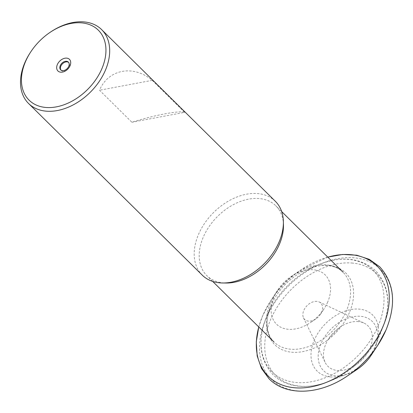 <?xml version="1.0" encoding="UTF-8"?>
<svg xmlns="http://www.w3.org/2000/svg" width="413" height="413" viewBox="0 0 413 413"><rect width="100%" height="100%" fill="white"/><g stroke="black" fill="none" stroke-linecap="round" stroke-linejoin="round"><path stroke-width="0.31" stroke-dasharray="2.06 1.55" d="M275.311 201.255A51.95 35.993 -45.3 0 0 198.545 234.341A51.95 35.993 -45.3 0 0 202.272 275.156M283.463 224.925A49.085 34.005 -45.3 0 0 275.838 205.803A49.085 34.005 -45.3 0 0 203.31 237.067A49.085 34.005 -45.3 0 0 206.83 275.631A49.085 34.005 -45.3 0 0 226.04 283.029M60.985 70.107A5.452 3.779 -45.3 0 0 61.258 70.422A5.452 3.779 -45.3 0 0 69.317 66.947A5.452 3.779 -45.3 0 0 68.925 62.662A5.452 3.779 -45.3 0 0 68.61 62.394M330.255 376.883A39.442 27.325 -45.3 0 0 346.935 374.044A39.442 27.325 -45.3 0 0 375.897 344.736A39.442 27.325 -45.3 0 0 359.429 309.141A39.442 27.325 -45.3 0 0 314.288 340.08A39.442 27.325 -45.3 0 0 330.255 376.883M30.366 52.492A51.95 35.993 134.7 0 1 50.634 31.982M184.616 112.357L152.216 80.339C133.44 64.454 108.34 69.167 99.507 90.23L131.907 122.248C154.73 115.015 179.836 110.307 184.616 112.357L131.907 122.248M152.216 80.339L99.507 90.23M358.448 321.608A28.461 19.721 -45.3 0 0 339.997 327.117A28.461 19.721 -45.3 0 0 328.893 338.355A28.461 19.721 -45.3 0 0 325.872 343.936A28.461 19.721 -45.3 0 0 325.155 362.428A28.461 19.721 -45.3 0 0 337.395 370.497A28.461 19.721 -45.3 0 0 369.971 348.169A28.461 19.721 -45.3 0 0 364.023 323.095A28.461 19.721 -45.3 0 0 358.448 321.608M327.669 302.104A34.635 23.995 134.7 0 1 323.993 308.893A34.635 23.995 134.7 0 1 310.478 322.568A34.635 23.995 134.7 0 1 278.641 325.95A34.635 23.995 134.7 0 1 274.01 296.947A34.635 23.995 134.7 0 1 277.686 290.158A34.635 23.995 134.7 0 1 291.201 276.488A34.635 23.995 134.7 0 1 323.038 273.101A34.635 23.995 134.7 0 1 327.669 302.104M316.962 301.387A11.492 7.961 -45.3 0 0 303.803 310.4A11.492 7.961 -45.3 0 0 303.514 317.865A11.492 7.961 -45.3 0 0 308.459 321.128A11.492 7.961 -45.3 0 0 315.909 318.903A11.492 7.961 -45.3 0 0 320.395 314.365A11.492 7.961 -45.3 0 0 321.613 312.109A11.492 7.961 -45.3 0 0 319.213 301.986A11.492 7.961 -45.3 0 0 316.962 301.387M270.401 303.374A49.085 34.005 -45.3 0 0 273.927 341.938A49.085 34.005 -45.3 0 0 346.455 310.679A49.085 34.005 -45.3 0 0 342.935 272.11A49.085 34.005 -45.3 0 0 270.401 303.374M349.377 312.615A50.463 34.96 134.7 0 1 292.321 352.258A50.463 34.96 134.7 0 1 270.551 306.658A50.463 34.96 134.7 0 1 271.196 305.109A50.463 34.96 134.7 0 1 307.613 269.157A50.463 34.96 134.7 0 1 349.377 312.615M378.019 326.285A71.64 49.632 -45.3 0 0 318.728 264.588A71.64 49.632 -45.3 0 0 267.025 315.625A71.64 49.632 -45.3 0 0 266.117 317.824A71.64 49.632 -45.3 0 0 297.019 382.562A71.64 49.632 -45.3 0 0 378.019 326.285M352.733 263.102A71.64 49.632 -45.3 0 0 270.742 319.295A71.64 49.632 -45.3 0 0 299.74 386.145A71.64 49.632 -45.3 0 0 330.033 380.987A71.64 49.632 -45.3 0 0 381.731 329.956A71.64 49.632 -45.3 0 0 382.644 327.757A71.64 49.632 -45.3 0 0 352.733 263.102M327.788 257.144A77.443 53.654 -45.3 0 0 301.242 269.71A77.443 53.654 -45.3 0 0 271.026 300.282A77.443 53.654 -45.3 0 0 262.802 315.465A77.443 53.654 -45.3 0 0 258.775 326.972M371.07 355.423A34.635 23.995 -45.3 0 0 374.751 348.629A34.635 23.995 -45.3 0 0 360.73 316.312A34.635 23.995 -45.3 0 0 321.092 343.477A34.635 23.995 -45.3 0 0 325.723 372.48A34.635 23.995 -45.3 0 0 357.56 369.093M385.954 330.116A77.443 53.654 -45.3 0 0 354.607 257.846A77.443 53.654 -45.3 0 0 265.972 318.593A77.443 53.654 -45.3 0 0 276.328 383.445A77.443 53.654 -45.3 0 0 347.519 375.871L347.519 375.871M273.927 341.938C270.587 338.67 268.445 334.329 267.495 328.918C266.38 322.223 267.402 314.804 270.551 306.652L266.117 317.824C257.397 341.061 259.71 360.028 273.06 374.72C278.026 379.593 284.046 382.97 291.108 384.859C303.23 387.9 316.203 386.609 330.033 380.987L346.935 374.044M375.897 344.736L382.644 327.757C391.364 304.52 389.046 285.553 375.701 270.856C360.854 257.686 341.861 255.595 318.728 264.588L307.613 269.157C315.723 265.91 323.131 264.8 329.832 265.833C335.258 266.721 339.625 268.817 342.935 272.11M212.669 281.403L206.83 275.631M68.336 62.079L68.925 62.662M281.676 211.575L275.838 205.803M60.67 69.838L61.258 70.422M327.767 257.123L301.242 269.71L291.201 276.488M258.755 326.951L262.771 315.532L271.026 300.282L277.686 290.158M339.997 327.117L328.893 338.355M303.514 317.865L325.155 362.428M320.395 314.365L323.993 308.893M315.909 318.903L310.478 322.568M319.213 301.986L364.023 323.095"/><path stroke-width="0.62" d="M28.574 103.493L202.272 275.156A51.95 35.993 -45.3 0 0 222.607 282.982A51.95 35.993 -45.3 0 0 279.038 242.07A51.95 35.993 -45.3 0 0 283.375 221.492A51.95 35.993 -45.3 0 0 275.311 201.255L101.608 29.591A51.95 35.993 134.7 0 1 105.336 70.406A51.95 35.993 134.7 0 1 28.574 103.493A51.95 35.993 134.7 0 1 24.847 62.678A51.95 35.993 134.7 0 1 30.366 52.492L30.789 51.847A49.224 34.103 134.7 0 1 49.994 32.415A49.224 34.103 134.7 0 1 95.243 27.604A49.224 34.103 134.7 0 1 101.825 68.821A49.224 34.103 134.7 0 1 45.487 107.432A49.224 34.103 134.7 0 1 25.56 61.501A49.224 34.103 134.7 0 1 30.789 51.847M222.607 282.982L226.04 283.029A49.085 34.005 -45.3 0 0 279.364 244.372A49.085 34.005 -45.3 0 0 283.463 224.925L283.375 221.492M57.355 64.552A8.183 5.668 134.7 0 1 66.72 58.135A8.183 5.668 134.7 0 1 70.034 65.77A8.183 5.668 134.7 0 1 60.67 72.187A8.183 5.668 134.7 0 1 57.355 64.552M68.728 66.364A5.452 3.779 -45.3 0 0 68.336 62.079A5.452 3.779 -45.3 0 0 60.277 65.553A5.452 3.779 -45.3 0 0 60.67 69.838A5.452 3.779 -45.3 0 0 68.728 66.364M68.61 62.394A5.452 3.779 -45.3 0 0 60.866 66.137A5.452 3.779 -45.3 0 0 60.985 70.107M49.994 32.415L50.634 31.982A51.95 35.993 134.7 0 1 101.608 29.591M258.775 326.972A77.443 53.654 -45.3 0 0 299.43 387.983A77.443 53.654 -45.3 0 0 382.789 326.988A77.443 53.654 -45.3 0 0 327.788 257.144M357.56 369.093C362.96 365.417 367.462 360.859 371.07 355.423A34.635 23.995 -45.3 0 1 357.56 369.093L347.519 375.871A77.443 53.654 -45.3 0 0 377.73 345.299A77.443 53.654 -45.3 0 0 377.735 345.299A77.443 53.654 -45.3 0 0 385.954 330.116M273.927 341.938L212.669 281.403M342.935 272.11L281.676 211.575M371.07 355.423L377.73 345.299L385.99 330.049C396.48 304.113 394.384 283.034 379.712 266.798L369.341 259.369L356.76 255.208L342.671 254.47L327.767 257.123M347.519 375.871C320.142 394.828 286.493 396.635 269.044 378.783L261.496 368.494L257.185 355.965L256.282 341.887L258.755 326.951"/></g></svg>
